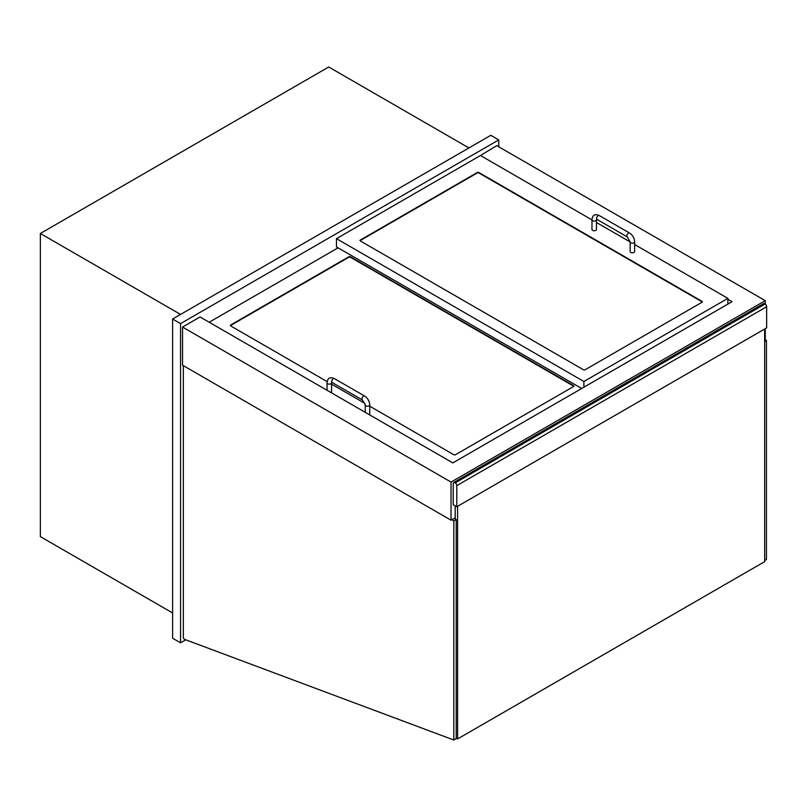 <?xml version="1.0" encoding="UTF-8"?>
<svg xmlns="http://www.w3.org/2000/svg" width="807" height="807" viewBox="0 0 807 807"><rect width="100%" height="100%" fill="white"/><g stroke="black" fill="none" stroke-linecap="round" stroke-linejoin="round"><path stroke-width="1.21" d="M498.766 146.793L498.766 139.904L490.807 135.314L172.607 319.027L172.607 638.236L180.556 642.826L185.761 639.82M172.607 319.027L180.556 323.617L180.556 642.826M498.766 139.904L180.556 323.617M180.556 314.427L40.35 233.485L328.721 66.991L468.928 147.943M40.35 233.485L40.35 536.615L172.607 612.967M727.874 299.276L732.05 301.687L452.818 462.895L200.045 316.959L182.543 327.067L182.543 365.188L451.032 520.192L455.209 517.781M764.663 339.122L765.258 338.779L765.258 328.671M765.258 304.108L765.258 300.658L496.769 145.643L479.671 155.983M451.032 520.192L451.032 482.072L765.258 300.658M182.543 327.067L451.032 482.072M456.802 506.756L453.221 504.688L453.221 483.564A2.25 1.301 60 0 1 453.685 482.536A2.25 1.301 60 0 1 454.815 482.647L455.209 482.879A2.25 1.301 60 0 1 456.802 485.632L456.802 506.756L766.65 327.864L766.65 306.741A2.25 1.301 -120 0 0 765.056 303.987L455.209 482.879M454.815 482.647L764.663 303.755A2.25 1.301 -120 0 0 763.533 303.644L453.685 482.536M583.885 387.229L583.885 381.489L727.874 298.358L727.874 304.098M727.874 298.358L634.655 244.541M630.156 241.949L596.474 222.5M591.975 219.897L480.468 155.519L336.479 238.65L336.479 246.922L581.696 388.49M360.346 240.032L477.28 172.516A1.13 0.646 180 0 1 478.874 172.516L702.019 301.344A1.13 0.646 180 0 1 702.019 302.262L585.075 369.777A1.13 0.646 180 0 1 583.481 369.777L360.346 240.95A1.13 0.646 180 0 1 360.346 240.032L360.346 240.486A1.13 0.646 0 0 0 360.083 240.718M336.479 238.65L583.885 381.489M338.072 247.84L209.195 322.235M327.178 381.63L230.671 325.917A1.13 0.646 180 0 1 230.671 324.999L348.806 256.787A1.13 0.646 180 0 1 350.399 256.787L573.545 385.625A1.13 0.646 180 0 1 573.545 386.543L455.41 454.745A1.13 0.646 180 0 1 453.816 454.745L369.757 406.214M364.996 403.46L331.566 384.162M702.272 302.03A1.13 0.646 0 0 0 702.019 301.798L478.874 172.97A1.13 0.646 0 0 0 477.28 172.97L360.346 240.486M573.797 386.311A1.13 0.646 0 0 0 573.545 386.079L350.399 257.251A1.13 0.646 0 0 0 348.806 257.251L230.671 325.453A1.13 0.646 0 0 0 230.419 325.685M596.474 219.817L596.474 229.46A2.25 1.301 180 0 1 594.224 230.762A2.25 1.301 180 0 1 591.975 229.46L591.975 219.817C592.449 215.005 594.9 213.593 599.329 215.57A2.25 1.301 -60 0 0 597.079 216.871A2.25 1.301 -60 0 0 597.079 219.474L596.595 219.121L596.474 219.817A2.25 1.301 180 0 1 595.818 220.735A2.25 1.301 180 0 1 593.367 221.017A2.25 1.301 180 0 1 591.975 219.817M634.655 241.868L634.655 251.512A2.25 1.301 180 0 1 632.406 252.813A2.25 1.301 180 0 1 630.156 251.512L630.156 241.868A2.25 1.301 -0 0 0 632.406 243.169A2.25 1.301 -0 0 0 634.655 241.868C634.403 238.085 632.698 235.14 629.551 233.031L599.329 215.57M327.067 390.295L327.067 382.861A2.25 1.301 180 0 0 328.459 384.061A2.25 1.301 180 0 0 330.91 383.779A2.25 1.301 180 0 0 331.566 382.861L331.566 392.515A2.25 1.301 180 0 1 331.495 392.848M331.566 382.861L331.506 382.276L332.171 382.518A2.25 1.301 -60 0 1 332.171 379.915A2.25 1.301 -60 0 1 334.421 378.624L364.653 396.076A2.25 1.301 -60 0 0 362.404 397.377A2.25 1.301 -60 0 0 362.404 399.969L365.248 404.912A2.25 1.301 0 0 0 367.508 406.214A2.25 1.301 0 0 0 369.757 404.912L369.757 414.556A2.25 1.301 180 0 1 369.677 414.889M764.663 339.354L766.448 340.383L766.448 559.513L764.663 560.542M766.448 340.383L764.663 341.411M451.829 519.728L453.816 520.878L453.816 740.009L184.742 639.447A1.685 0.978 60 0 1 183.34 637.278L183.34 365.642M453.816 740.009L456.207 738.627L456.207 519.506L454.21 518.356M453.816 520.878L456.207 519.506M457.599 506.302L457.599 738.93L456.207 738.123M764.663 329.014L764.663 561.642L457.599 738.93M455.209 505.838L455.209 518.931M456.802 485.632L766.65 306.741M597.079 219.474L627.301 236.925A2.25 1.301 -60 0 1 627.301 234.323A2.25 1.301 -60 0 1 629.551 233.031M627.301 236.925L630.156 241.868M327.067 382.861C327.541 378.049 329.992 376.637 334.421 378.624M362.404 399.969L332.171 382.518M364.653 396.076C367.79 398.184 369.495 401.129 369.757 404.912M365.248 412.337L365.248 404.912"/></g></svg>
